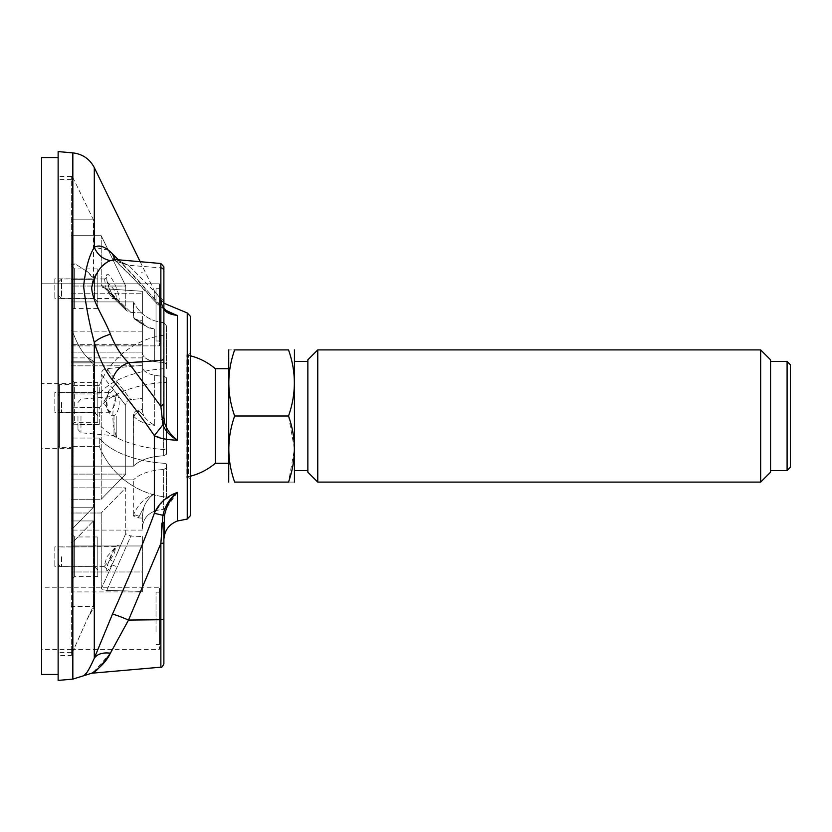 <?xml version="1.0" encoding="UTF-8"?>
<svg xmlns="http://www.w3.org/2000/svg" width="832" height="832" viewBox="0 0 832 832"><rect width="100%" height="100%" fill="white"/><g stroke="black" fill="none" stroke-linecap="round" stroke-linejoin="round"><path stroke-width="0.62" stroke-dasharray="4.16 3.12" d="M118.435 259.802L164.289 309.223L154.357 299.073L154.357 290.774L163.894 303.233M175.458 314.798L173.077 313.924M169.364 312.25L166.088 310.398M108.514 250.297L94.297 247.291C89.138 255.549 85.582 268.497 83.626 286.125C85.582 304.044 89.149 322.837 94.297 342.503C99.247 358.519 105.29 371.01 112.424 379.964C128.066 399.09 142.043 417.643 154.357 435.625L166.795 439.338M169.135 439.629L174.481 440.076M166.764 507.614L177.434 492.378L176.363 492.731M175.916 492.898L162.791 501.238L154.357 513.292C141.554 548.101 128.554 577.959 112.424 614.234L90.074 667.69M58.126 157.539L58.126 674.461L58.126 157.539M58.126 680.41L58.126 151.59M190.33 316.254L190.33 515.746M190.33 353.028L188.479 354.869L186.15 354.869A62.14 62.14 0 0 1 190.33 355.784L190.33 478.972L188.479 477.131L188.479 354.869L188.479 477.131L186.15 477.131L186.15 354.869L186.15 477.131A62.14 62.14 0 0 0 190.33 476.216M140.182 261.706L154.357 290.774L154.357 299.073L156.936 303.607L154.357 299.073C142.043 284.149 128.066 269.058 112.424 253.791L112.029 253.406M111.488 252.886L110.947 252.377M89.991 667.836L83.626 675.75M168.678 312.832L156.936 303.607L162.916 307.944L160.867 298.168L128.523 265.273L163.883 301.122L163.894 308.183L164.559 310.014C166.473 312.811 170.768 314.61 177.434 315.411L168.678 312.832L164.258 309.161L161.845 305.292L163.883 308.225L163.883 270.899L163.883 309.972M163.883 322.691L163.883 368.722M163.883 376.21L163.883 266.812M116.043 259.594L160.867 263.515L160.867 360.391L128.523 362.658C121.347 355.898 115.294 346.403 110.396 334.194C104.801 319.02 92.04 301.413 91.707 287.394C92.009 273.541 104.603 263.754 110.396 260.624L116.043 259.594L128.523 265.273L116.189 259.605M112.424 379.964C114.566 371.831 119.933 366.059 128.523 362.658L160.867 406.39L162.916 424.746C165.079 430.654 169.915 435.802 177.434 440.211L177.403 440.18M112.341 649.345L128.523 620.069C119.933 616.387 114.566 614.442 112.424 614.234M93.517 672.1L110.396 653.182C102.731 652.278 97.365 653.952 94.297 658.206L94.297 342.503C97.365 339.362 102.731 336.596 110.396 334.194M161.366 533.281L160.867 543.452L128.523 620.069L160.867 619.736L160.867 667.181M141.544 272.698L142.376 272.75M163.883 539.802L163.883 522.652L163.883 543.057L160.867 543.452L160.867 619.736L163.883 619.341M114.795 259.407L116.49 261.394L128.523 265.273L116.49 261.394L112.424 253.791M110.396 260.624C102.731 259.126 97.365 254.686 94.297 247.291L94.297 167.627M177.434 520.998L177.434 492.378C169.988 497.921 165.142 505.565 162.916 515.31L154.357 513.292L154.357 435.625L164.559 422.75L163.883 417.175M163.883 301.122L160.867 298.168L161.855 305.292L162.916 307.944L168.262 312.624M113.547 258.97L144.57 289.702L156.926 303.618L128.461 273.156L113.547 258.97L115.939 259.584M161.845 523.37L163.883 522.652L164.559 515.226L162.916 515.31L161.855 523.37M164.559 515.226L166.296 508.83M175.604 438.682L170.019 433.046M169.915 432.921L168.542 431.122M168.116 430.487L164.559 422.75M163.883 357.76A3.307 2.652 180 0 1 160.867 360.391L160.867 406.39L163.883 403.749L163.894 417.154L161.845 419.338M215.311 368.722L215.311 463.278M787.093 470.538L787.093 361.462M790.4 467.23L790.4 364.77M760.656 482.102L760.656 349.898M770.567 472.191L770.567 359.809M307.861 359.809L307.861 472.191M317.772 349.898L317.772 482.102M288.527 416L294.434 449.051L288.527 482.102C296.286 482.102 296.286 482.102 288.527 482.102L234.645 482.102C226.897 460.023 226.897 437.986 234.645 416L288.527 416C296.286 394.014 296.286 371.977 288.527 349.898L234.645 349.898C226.897 349.898 226.897 349.898 234.645 349.898C226.897 371.883 226.897 393.921 234.645 416M228.54 350.251L228.54 481.749M228.54 439.639L228.54 368.722L228.54 439.639M294.642 350.251L294.642 481.749M294.642 443.269L294.642 361.462L294.642 443.269M307.861 443.269L307.861 361.462L307.861 443.269M770.567 443.269L770.567 361.462L770.567 443.269M41.6 157.539L41.6 674.461M71.344 314.85L71.344 345.914L71.344 314.85M41.6 314.85L41.6 345.914L41.6 314.85M71.344 618.301L71.344 649.366L71.344 618.301M41.6 618.301L41.6 649.366L41.6 618.301M71.344 365.83L71.344 466.17L71.344 365.83L71.344 466.17L71.344 365.83L142.376 365.83L142.376 410.862L143.634 415.594C145.454 418.86 149.146 422.105 154.69 425.329C149.344 422.323 145.662 419.078 143.634 415.594L142.376 410.862L142.376 366.735C142.802 370.906 146.91 373.755 154.69 375.305C146.931 373.776 142.823 370.916 142.376 366.735L142.376 409.562L142.376 365.83L71.344 365.83M71.344 438.568L71.344 530.078L71.344 438.568M134.857 319.29L133.713 317.304C137.904 322.483 144.893 326.404 154.69 329.066L148.741 327.87L143.634 324.47L142.376 321.194L142.376 352.997L142.376 320.341L142.376 352.092L71.344 352.092L71.344 301.922L71.344 393.432L71.344 301.922L71.344 393.432L71.344 352.092L142.376 352.092L142.376 352.997C142.802 357.167 146.91 360.017 154.69 361.566C146.931 360.038 142.823 357.178 142.376 352.997L142.376 321.194L143.634 324.47L148.73 327.87L154.69 329.066C144.893 326.404 137.904 322.483 133.713 317.304L134.867 319.301L139.079 320.84L134.867 319.301M71.344 393.432L71.344 407.68L71.344 393.432M71.344 447.408L71.344 446.378L71.344 447.408L59.446 447.398L59.446 384.602L59.446 447.398L58.126 446.077L58.126 385.923L58.126 446.077M71.344 383.614L71.344 384.592L71.344 383.614L41.6 383.614L41.6 448.386L41.6 383.614M156.031 340.985L156.031 288.714L156.031 340.985L159.297 340.985L159.297 288.714L159.297 340.985L159.297 288.714L159.297 340.985L159.952 341.64L159.952 288.059L159.952 341.64L159.952 288.059L159.952 341.64L159.297 340.985L156.031 340.985L156.031 288.714L156.031 340.985M159.952 284.461L159.952 345.238L159.952 284.461L159.297 283.806L159.297 345.894L159.297 283.806L159.297 345.894L159.297 283.806L71.344 283.806L159.297 283.806L159.952 284.461L159.952 345.238L159.952 284.461M156.031 631.374L156.031 592.166L156.031 631.374M159.952 641.503L159.952 591.51L159.952 641.503M159.952 587.912L159.952 648.69L159.952 587.912L159.297 587.257L159.297 649.345L159.297 587.257L41.6 587.236M58.126 385.923L59.446 384.602L71.344 384.602L71.344 385.622L71.344 384.592M133.713 416.218C137.904 421.023 144.893 424.06 154.69 425.329C144.893 424.06 137.904 421.023 133.713 416.218L139.079 410.956L133.463 415.875C133.557 412.578 135.2 410.623 138.393 409.978L142.376 409.562L142.376 410.862L142.376 409.562L138.393 409.978C135.21 410.613 133.557 412.568 133.463 415.875L133.713 465.91C140.109 459.898 150.082 456.529 163.613 455.801L166.41 454.303L163.613 455.801C150.082 456.529 140.109 459.898 133.713 465.91L133.713 416.218M154.69 493.605C149.344 497.141 145.662 501.914 143.634 507.926C144.456 504.15 150.134 495.591 154.69 493.605C144.893 497.536 137.904 504.504 133.713 514.478C137.904 504.504 144.893 497.536 154.69 493.605L154.69 511.118C146.931 514.186 142.823 519.906 142.376 528.268C142.802 519.938 146.91 514.218 154.69 511.118A35.942 35.942 -14.5 0 1 163.613 509.34L166.41 506.334L163.613 509.34A35.942 35.942 -14.5 0 0 154.69 511.118L154.69 493.605M139.079 516.214L133.713 514.478L139.079 516.214L143.634 507.926L142.376 515.934L143.634 507.926L138.393 517.91L142.376 518.097L142.376 530.078L142.376 515.934L142.376 530.078L142.376 515.934L142.376 518.097L138.393 517.91L133.463 515.102C133.557 516.703 135.2 517.639 138.393 517.91L139.079 516.214M166.41 449.696L166.41 382.304A81.578 40.789 0 0 0 99.278 407.68L99.278 424.32A81.578 40.789 180 0 0 166.41 449.696A81.578 40.789 180 0 1 99.278 424.32L99.278 407.68A81.578 40.789 0 0 1 166.41 382.304L166.41 449.696M166.41 377.697L166.41 454.303L166.41 377.697L163.613 376.199A35.942 17.971 180 0 1 154.69 375.305A35.942 17.971 180 0 0 163.613 376.199L166.41 377.697M166.41 497.13L166.41 463.434A81.578 40.789 0 0 1 99.278 438.058L99.278 446.378A81.578 81.578 0 0 0 166.41 497.13L166.41 463.434L166.41 497.13A81.578 81.578 0 0 1 99.278 446.378L99.278 438.058A81.578 40.789 0 0 0 166.41 463.434L166.41 497.13M163.613 469.539L166.41 468.042L163.613 469.539C150.082 470.267 140.109 473.637 133.713 479.648C140.109 473.637 150.082 470.267 163.613 469.539L163.613 509.34L163.613 469.539M166.41 325.666L166.41 363.958L163.613 362.461A35.942 17.971 -0 0 1 154.69 361.566A35.942 17.971 -0 0 0 163.613 362.461L166.41 363.958L166.41 334.87A81.578 81.578 0 0 0 99.278 385.622L99.278 393.942A81.578 40.789 180 0 1 166.41 368.566L166.41 325.666L163.613 322.66L166.41 325.666M163.613 322.66C150.082 321.194 140.109 314.454 133.713 302.432C140.109 314.454 150.082 321.194 163.613 322.66L163.613 362.461L163.613 322.66M166.41 334.87L166.41 368.566A81.578 40.789 180 0 0 99.278 393.942L99.278 385.622A81.578 81.578 0 0 1 166.41 334.87M99.278 393.942L71.344 393.942L99.278 393.942M99.278 407.68L71.344 407.17L99.278 407.68M99.278 424.32L71.344 424.83L99.278 424.32M99.278 438.058L71.344 438.058L99.278 438.058M99.278 446.378L71.344 446.378L99.278 446.378M99.278 385.622L71.344 385.622L99.278 385.622M133.713 514.478L133.713 479.648L133.713 514.478M142.376 320.341L142.376 321.194L142.376 320.341L138.393 320.112L134.108 318.542L133.463 317.023L133.463 301.922L133.463 317.023L134.108 318.542L138.393 320.112L142.376 320.341M142.376 530.078L71.344 530.078L142.376 530.078M133.463 479.908L71.344 479.908L133.463 479.908M133.463 466.17L71.344 466.17L133.463 466.17M133.463 301.922L71.344 301.922L133.463 301.922M71.344 279.666L71.344 179.816L71.344 279.666L71.344 263.962L71.344 279.666L94.37 279.666L93.486 277.42L94.37 279.666L87.443 271.731L93.486 277.42L93.486 219.835A454918.454 454918.454 -116 0 0 72.363 176.509L72.363 264.67L72.363 176.509A454918.443 454918.443 -116 0 1 93.486 219.835L93.486 277.42L87.433 271.731L94.37 279.666L71.344 279.666M71.344 264.098L71.344 527.218L71.344 264.098M71.344 527.218L71.344 361.826L71.344 527.218M71.344 606.507L71.344 520.946L71.344 648.721L71.344 606.507L94.37 606.507L93.486 605.717L87.443 618.748L94.37 606.507L71.344 606.507M71.344 648.721L71.344 652.558L71.344 648.721M71.344 179.691L58.126 179.691L58.126 652.309L58.126 179.691M58.126 655.616L58.126 176.384L58.126 655.616L71.344 655.616L71.344 652.558L71.344 655.616M94.37 361.826L93.486 364.863L87.443 357.521L94.37 361.826L71.344 361.826L94.37 361.826L93.486 364.863L93.486 507.208L93.486 364.863L87.433 357.51L94.37 361.826M87.433 357.51C81.578 351.77 76.554 342.857 72.363 330.772L72.363 528.871A454918.443 227459.211 -0 0 0 93.486 507.208A454918.443 227459.211 -0 0 1 72.363 528.871L72.363 330.772C76.554 342.867 81.588 351.78 87.443 357.521M87.433 618.758L93.486 605.717L93.486 520.946L93.486 605.717L94.37 606.507L87.433 618.758L72.363 652.558L72.363 542.61A454918.474 227459.242 180 0 0 93.486 520.946A454918.454 227459.232 180 0 1 72.363 542.61L72.363 652.558L87.443 618.748M87.433 271.731L75.265 263.962L72.363 264.67L75.265 263.962L87.443 271.731M93.486 520.946L71.344 520.946L93.486 520.946M72.363 542.61L71.344 542.61L72.363 542.61M93.486 219.835L71.344 219.835L93.486 219.835M71.344 176.509L71.344 179.816L71.344 176.384L72.363 176.509L71.344 176.509M72.363 264.67L71.344 264.67L71.344 330.772L71.344 264.67L72.363 264.67M93.486 507.208L71.344 507.208L93.486 507.208M72.363 528.871L71.344 528.871L72.363 528.871M72.363 330.772L71.344 330.772L71.344 335.182L71.344 330.772L72.363 330.772M72.363 652.558L71.344 652.558L72.363 652.558M77.958 416L77.958 429.499L77.958 416M116.813 416L116.813 437.809L116.813 416M110.406 295.381L114.639 298.522C117.083 298.314 116.636 295.048 113.308 288.756L104.541 278.959L106.007 288.756L110.406 295.381L113.339 296.483C107.162 288.049 103.584 268.486 109.585 275.881C114.421 280.405 122.658 301.87 117.572 300.654L125.726 308.89L126.537 310.721L130.863 312.322L142.376 313.03L142.376 344.146L142.376 291.273L106.766 288.881L142.376 291.273L142.376 313.03L130.863 312.322L126.537 310.721L125.726 308.89L125.726 286.021L71.344 286.021L71.344 235.716L71.344 344.146L71.344 286.021L125.726 286.021L101.223 235.716L71.344 235.716L101.223 235.716L101.223 284.762L112.05 295.214L101.223 284.762L102.357 287.206L106.766 288.881L131.165 312.634L106.766 288.881L102.357 287.206L101.223 284.762L101.223 235.716L125.726 286.021L125.726 308.89L112.05 295.214L117.572 300.654L114.639 298.522L61.547 298.553L61.547 278.949L61.547 298.553L58.271 295.287L58.271 282.214L58.271 295.287M71.344 293.218L71.344 344.146L71.344 293.218L142.376 293.218L71.344 293.218M142.376 344.146L71.344 344.146L142.376 344.146M142.376 331.146L71.344 331.146L142.376 331.146M71.344 591.916L71.344 487.854L71.344 591.916L71.344 487.854L71.344 591.916L142.376 591.916L142.376 591.302L106.766 590.481L131.165 535.34L106.766 590.481L101.223 588.89L112.05 564.949L101.223 588.89L106.766 590.481L142.376 591.302L142.376 536.515L130.863 536.078L125.726 533.686L112.05 564.949L117.572 552.5L114.639 552.573L115.554 546.988L106.933 556.785L104.01 566.592L110.406 559.728L113.339 562.058C105.997 574.714 104.749 573.591 109.585 558.709C114.421 546.114 122.658 538.876 117.572 552.5L125.726 533.686L125.726 487.854L101.223 513.011L71.344 513.011L101.223 513.011L101.223 588.89L101.223 513.011L125.726 487.854L71.344 487.854L125.726 487.854L125.726 533.686L130.863 536.078L142.376 536.515L142.376 591.916L142.376 536.515L142.376 545.979L71.344 545.979L142.376 545.979L142.376 571.979L71.344 571.979L142.376 571.979L142.376 591.916L71.344 591.916M54.818 546.874L54.818 566.696L54.818 546.874L94.484 546.874L94.484 566.696L94.484 546.874L97.791 543.566L97.791 570.003L97.791 543.566M97.791 536.952L97.791 576.618L97.791 536.952L74.651 536.952L74.651 576.618L74.651 536.952L71.344 533.645L71.344 579.925L71.344 533.645M58.271 556.785L58.271 563.316L58.271 556.785M110.406 559.728L114.639 552.573M110.406 392.891L113.339 389.459C107.172 384.894 103.532 406.245 109.585 413.4C114.442 421.502 122.647 407.212 117.572 394.836L125.726 405.423C125.892 402.064 127.608 400.119 130.863 399.599L142.376 398.455L142.376 344.885L142.376 398.455L142.376 362.866L71.344 362.866L71.344 344.885L71.344 499.273L71.344 344.885L71.344 362.866L142.376 362.866L142.376 365.425L106.766 368.638L131.165 400.015L106.766 368.638C103.303 369.138 101.452 371.041 101.223 374.348L112.05 387.837L101.223 374.348C101.452 371.041 103.303 369.138 106.766 368.638L142.376 365.425L142.376 398.455L130.863 399.599C127.608 400.119 125.892 402.064 125.726 405.423L112.05 387.837L117.572 394.836L114.639 396.895L116.189 402.459L110.126 412.266L103.48 402.459L109.023 392.662L110.406 392.891L114.639 396.895M125.726 474.115L101.223 499.273L71.344 499.273L101.223 499.273L101.223 374.348L101.223 499.273L125.726 474.115L71.344 474.115L125.726 474.115L125.726 405.423L125.726 474.115M142.376 357.885L71.344 357.885L142.376 357.885M142.376 344.885L71.344 344.885L142.376 344.885M54.818 278.834L54.818 298.667L54.818 278.834L94.484 278.834L94.484 298.667L94.484 278.834L97.791 275.538L97.791 301.974L97.791 275.538M97.791 268.923L97.791 308.589L97.791 268.923L74.651 268.923L74.651 308.589L74.651 268.923L71.344 265.616L71.344 311.886L71.344 265.616M113.121 295.786L113.339 296.483M115.523 298.667L114.639 298.522M71.344 379.33L71.344 425.599L71.344 379.33L74.651 382.626L74.651 422.292L74.651 382.626L97.791 382.626L97.791 422.292L97.791 382.626M54.818 392.548L54.818 412.381L54.818 392.548L94.484 392.548L94.484 412.381L94.484 392.548L97.791 389.241L97.791 415.678L97.791 389.241M58.271 402.459L58.271 409.001L58.271 402.459M187.252 312.957L187.252 519.043M177.434 315.411L177.434 440.211M72.842 152.88L72.842 679.12M160.867 267.873L160.867 298.168L160.867 267.873L128.523 265.273L160.867 267.873A3.307 3.037 180 0 1 163.883 270.899M164.559 310.014L162.916 307.944L164.247 309.171M159.297 640.942L159.297 592.166L159.297 640.942M143.634 415.594L139.079 410.956L143.634 415.594M139.079 320.84L143.634 324.47L139.079 320.84M154.69 375.305L154.69 425.329L154.69 375.305M154.69 329.066L154.69 361.566L154.69 329.066M163.613 376.199L163.613 455.801L163.613 376.199M133.713 302.432L133.713 317.304L133.713 302.432M139.079 410.956L138.393 409.978L139.079 410.956M80.974 416L80.974 432.786L80.974 416M114.005 416L114.005 435.677L114.005 416M112.05 295.214L113.402 297.762L117.416 299.062L113.402 297.762L112.05 295.214M112.05 564.949L117.416 566.894L112.05 564.949M61.547 556.785L61.547 566.592L61.547 556.785M112.05 387.837L117.416 382.044L112.05 387.837M61.547 402.459L61.547 412.266L61.547 402.459M156.946 303.659L168.646 312.822L156.946 303.649M71.344 283.785L41.6 283.785L71.344 283.785M71.344 345.914L159.297 345.894L159.952 345.238L159.297 345.894L71.344 345.894M71.344 649.366L41.6 649.366M71.344 448.386L41.6 448.386M156.031 288.714L159.297 288.714L159.952 288.059L159.297 288.714L156.031 288.714M156.031 644.446L159.297 644.446L159.952 645.091M156.031 592.166L159.297 592.166L159.952 591.51M71.344 649.345L159.297 649.345L159.952 648.69M134.846 319.322L148.741 327.87L134.836 319.311M71.344 652.309L58.126 652.309M75.265 263.962L71.344 263.962L75.265 263.962M71.344 176.384L58.126 176.384M77.958 402.501L80.974 399.214L114.005 396.323L116.813 394.191A62.14 62.14 0 0 0 116.813 437.809L114.005 435.677L80.974 432.786L77.958 429.499M113.412 297.762L126.537 310.721L113.402 297.762M97.791 570.003L94.484 566.696L54.818 566.696M97.791 576.618L74.651 576.618L71.344 579.925M104.01 566.592L61.547 566.592C60.424 567.07 59.342 565.978 58.271 563.316M104.052 566.582L106.725 568.724C105.591 569.66 107.65 564.075 112.913 551.959L116.626 546.728L61.547 546.978C60.424 546.499 59.342 547.591 58.271 550.254M97.791 301.974L94.484 298.667L54.818 298.667M97.791 308.589L74.651 308.589C73.726 307.975 72.623 309.078 71.344 311.886M104.541 278.949L61.547 278.949L58.271 282.214M104.603 278.949L106.756 277.514L107.266 281.767C109.907 290.014 111.862 294.684 113.131 295.786L114.993 298.563M97.791 415.678L94.484 412.381L54.818 412.381M97.791 422.292L74.651 422.292L71.344 425.599M110.126 412.266L61.547 412.266C60.424 412.745 59.342 411.663 58.271 409.001M110.219 412.266L109.21 411.414C107.89 410.634 107.078 406.744 106.766 399.745C108.046 393.796 108.815 391.435 109.086 392.642L61.547 392.662C60.424 392.174 59.342 393.266 58.271 395.928"/><path stroke-width="1.25" d="M163.894 303.233L187.252 312.957L190.33 316.254L190.33 515.746L187.252 519.043L187.252 312.957M166.088 310.398L175.458 314.798M173.077 313.924L169.364 312.25M166.795 439.338L169.135 439.629M174.481 440.076L177.414 440.211C166.483 439.806 158.798 438.277 154.357 435.625C142.043 417.643 128.066 399.09 112.424 379.964C105.29 371.01 99.247 358.519 94.297 342.503C89.138 322.837 85.582 304.034 83.626 286.114C85.582 268.486 89.149 255.538 94.297 247.291C99.247 244.4 105.29 246.574 112.424 253.791L118.435 259.802M112.424 614.234C114.566 614.442 119.933 616.387 128.523 620.069L110.396 653.182C102.731 652.278 97.365 653.952 94.297 658.206C89.138 669.625 85.582 675.47 83.626 675.75C85.582 675.47 89.149 669.625 94.297 658.206L112.424 614.234C128.554 577.959 141.554 548.101 154.357 513.292C158.798 503.318 166.494 496.35 177.434 492.378C170.862 498.181 166.577 505.804 164.559 515.226L163.894 539.594M58.126 151.59L58.126 680.41L72.842 679.12L72.842 152.88L58.126 151.59M190.33 478.972L190.33 355.784A62.14 62.14 0 0 1 215.311 368.722L215.311 463.278A62.14 62.14 0 0 1 190.33 476.216M112.029 253.406L111.488 252.886M110.947 252.377L108.514 250.297M116.189 259.605L110.396 260.624C102.731 259.126 97.365 254.686 94.297 247.291L94.297 167.627C89.721 158.954 82.566 154.045 72.842 152.88M72.842 679.12L91.707 673.223L160.867 667.181L160.867 619.736L128.523 620.069L160.867 543.452L162.916 515.31L154.357 513.292L154.357 435.625L162.916 424.746L160.867 406.39L128.523 362.658C119.933 366.059 114.566 371.831 112.424 379.964M163.883 309.972L163.883 322.691M163.883 368.722L163.883 376.21M110.396 260.624C101.535 264.046 95.306 272.958 91.707 287.383C92.009 301.257 104.603 318.646 110.396 334.194C115.294 346.403 121.347 355.898 128.523 362.658L160.867 360.391L160.867 406.39L163.883 403.749L163.883 417.123L163.883 308.225L168.667 312.832L177.434 315.411C170.862 314.652 166.577 312.853 164.559 310.014L163.883 308.225L163.894 301.122M110.396 653.182C101.535 665.943 95.306 672.62 91.707 673.223C92.009 673.202 104.603 665.59 110.396 653.182L112.341 649.345M91.707 673.223L93.517 672.1M163.883 619.341L160.867 619.736L160.867 543.452L163.883 543.057L163.883 663.884L163.883 522.652L161.845 523.37M163.883 266.812L160.867 263.515L160.867 360.391A3.307 2.652 0 0 0 163.883 357.76L163.883 266.812L160.867 263.515L116.043 259.594M163.883 357.76L163.894 417.154L164.559 422.75C166.473 429.229 170.768 435.042 177.434 440.211C169.988 435.906 165.142 430.747 162.916 424.746L164.559 422.75M112.424 253.791L114.795 259.407M94.297 658.206L94.297 342.503C97.365 339.362 102.731 336.596 110.396 334.194M161.855 523.37L161.366 533.281M164.528 515.424L162.916 515.31C165.079 505.721 169.915 498.077 177.434 492.378L177.434 520.998C168.896 524.368 164.382 530.639 163.883 539.802M166.296 508.83L166.764 507.614M177.403 440.18L175.604 438.682M168.542 431.122L168.116 430.487M161.845 419.338L163.883 417.123M787.093 470.538L790.4 467.23L790.4 364.77L787.093 361.462L787.093 470.538L770.567 470.538M760.656 482.102L770.567 472.191L770.567 359.809L760.656 349.898L760.656 482.102L317.772 482.102L317.772 349.898L307.861 359.809L307.861 472.191L317.772 482.102M288.527 482.102C296.286 482.102 296.286 482.102 288.527 482.102L234.645 482.102C226.897 482.102 226.897 482.102 234.645 482.102C226.897 482.102 226.897 482.102 234.645 482.102C226.897 460.117 226.897 438.079 234.645 416L288.527 416C296.286 437.986 296.286 460.023 288.527 482.102M234.645 416C226.897 393.921 226.897 371.883 234.645 349.898C226.897 349.898 226.897 349.898 234.645 349.898L288.527 349.898C296.286 371.883 296.286 393.921 288.527 416M288.527 349.898C296.286 349.898 296.286 349.898 288.527 349.898C296.286 349.898 296.286 349.898 288.527 349.898M228.738 482.102L228.738 349.898M294.434 482.102L294.434 349.898M58.126 157.539L41.6 157.539L41.6 674.461L58.126 674.461M177.434 440.211L177.434 315.411M164.559 310.014L164.247 309.171M160.867 267.873A3.307 3.037 0 0 1 163.883 270.899M187.252 519.043L177.434 520.998M140.182 261.706L94.297 167.627M113.547 258.97L115.939 259.584M160.867 667.181C161.46 667.826 162.469 666.734 163.883 663.884M228.54 368.722L215.311 368.722M228.54 463.278L215.311 463.278M307.861 361.462L294.642 361.462M307.861 470.538L294.642 470.538M787.093 361.462L770.567 361.462M760.656 349.898L317.772 349.898"/></g></svg>
